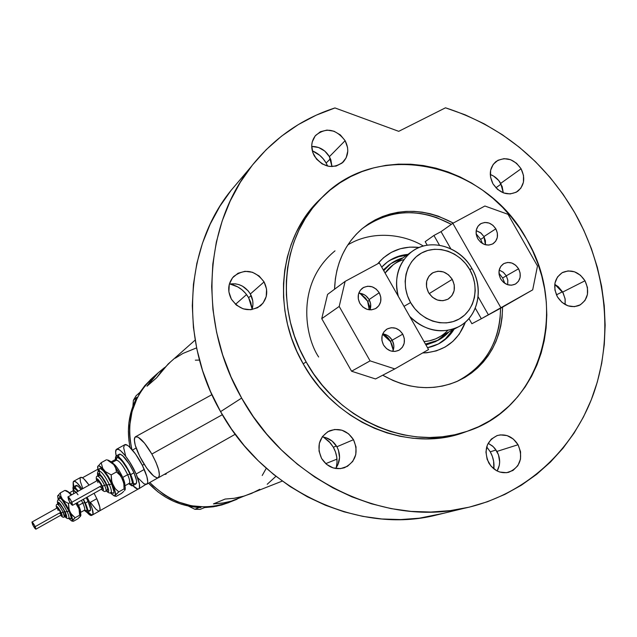 <?xml version="1.0" encoding="UTF-8"?>
<svg xmlns="http://www.w3.org/2000/svg" width="637" height="637" viewBox="0 0 637 637"><rect width="100%" height="100%" fill="white"/><g stroke="black" fill="none" stroke-linecap="round" stroke-linejoin="round"><path stroke-width="0.96" d="M144.161 464.293L142.322 465.321L144.161 464.293M91.975 514.991L91.609 515.413C90.725 515.827 89.18 514.8 86.974 512.331L89.674 514.879L90.796 515.46L91.975 514.991M222.329 414.703L151.853 454.054C158.637 466.865 160.795 474.772 158.334 477.774C154.536 478.283 149.058 472.527 141.908 460.511C135.14 447.795 132.99 439.888 135.45 436.783C139.169 436.234 144.639 441.99 151.853 454.054L222.329 414.703M149.783 482.496C173.121 505.539 199.604 512.172 229.232 502.386C199.604 512.172 173.121 505.539 149.783 482.496L153.007 485.816L149.783 482.496M164.864 474.406L165.962 474.215L166.615 473.092L165.954 474.215L164.394 474.35M251.32 493.524L243.143 496.374L234.233 498.285L225.1 499.066L213.435 503.899L222.321 503.134L230.992 501.271L244.011 496.127L232.179 500.921L223.786 502.896L213.435 503.899L225.1 499.066L233.986 498.325L244.353 496.024L282.271 481.094M150.722 379.429L139.694 392.599L144.854 385.6L151.948 378.346C132.568 397.639 125.879 421.312 131.883 449.364L130.163 440.35L129.566 433.041L129.693 425.739L132.066 411.462L137.162 398.085L140.666 391.906L144.758 386.141L154.321 376.244L144.758 386.141L140.666 391.906L137.162 398.085L132.066 411.462L129.693 425.739L129.566 433.041L130.163 440.35L131.883 449.364C125.879 421.312 132.568 397.639 151.948 378.338L154.321 376.244M146.988 386.221L158.247 372.764L164.593 367.541L158.35 372.669L152.259 379.063L146.988 386.221L156.606 377.805L146.988 386.221M195.153 340.078L168.168 363.982L156.606 377.805L162.013 370.455L170.644 361.784M266.29 468.251L262.213 475.497L266.29 468.251M231.112 501.637L219.669 505.284L212.702 506.487L205.616 506.972L191.371 505.778L177.484 501.749L170.851 498.699L164.521 495.005L153.007 485.816L164.521 495.005L170.851 498.699L177.484 501.749L191.371 505.778L205.616 506.972L212.702 506.487L226.446 503.397L237.044 499.257M195.336 360.176L199.485 360.096L195.336 360.176M196.602 347.866L182.938 353.439L175.286 358.185M251.687 493.364L259.753 489.312M267.214 484.279L275.94 476.301M151.853 454.054L144.495 443.105L137.998 437.093L135.275 436.894L134.558 437.977L134.319 439.793L135.259 445.303L139.782 456.522L146.621 467.988L153.565 475.966L157.108 477.949L158.334 477.782L159.433 475.091L158.605 469.644L155.938 462.247L151.853 454.054M73.199 487.058L73.136 483.005L73.199 487.058M204.588 507.562L216.389 506.272L229.4 502.322L221.78 504.974L213.291 506.805L204.588 507.562M200.934 507.554L199.023 507.474L200.934 507.554L199.023 507.474L194.906 509.289L188.369 506.073L194.906 509.289L199.102 507.522L200.934 507.554M148.548 483.188C162.546 497.991 179.371 506.081 199.023 507.474L190.256 506.439L181.625 504.321L173.264 501.144L165.294 496.948L157.849 491.804L148.548 483.188M136.875 397.377C128.746 412.951 126.476 429.641 130.075 447.461L128.913 440.501L128.371 431.504L128.921 422.554L130.545 413.795L133.213 405.363L136.875 397.377M138.683 394.215L139.607 392.647L138.683 394.215L139.607 392.647L136.095 395.72L139.607 392.647L138.683 394.215M132.902 406.191L133.396 400.299L136.875 397.281L133.396 400.299L136.095 395.72L133.396 400.299L132.902 406.191M200.249 509.369L204.509 507.609L200.249 509.369L194.906 509.289L200.249 509.369M407.879 254.402C397.512 255.341 388.785 259.577 381.714 267.126L387.392 261.998C393.459 257.579 400.291 255.039 407.879 254.402M369.253 309.805L367.597 301.102L369.253 309.805M377.661 263.845C388.459 251.082 402.329 245.619 419.265 247.451L409.782 247.116L400.243 248.756L391.357 252.356L383.466 257.786L377.661 263.845M389.143 264.896L383.307 269.937L390.035 264.299M390.863 259.896L398.746 256.687L406.661 255.254C399.526 255.859 393.037 258.152 387.208 262.133M423.374 246.049C403.834 234.121 372.398 229.981 347.842 244.879M318.643 356.999C305.035 336.862 295.345 283.489 334.998 250.859M462.956 378.29L469.588 373.887L475.696 368.783L481.23 363.042L486.142 356.72L490.386 349.88L493.93 342.587L496.733 334.911L498.787 326.916L500.069 318.699L500.586 308.244C499.798 342.196 485.195 366.625 456.793 381.531M362.262 228.579C389.836 208.992 419.528 207.574 451.354 224.343L436.496 217.504L428.542 215.107L420.46 213.506L412.338 212.726L404.24 212.766L396.246 213.642L388.427 215.338L380.862 217.854L373.632 221.174M465.408 322.107L459.277 334.138L452.907 341.36L445.175 347.014L436.369 350.868L426.822 352.771L422.642 352.954C443.527 351.903 457.78 341.623 465.408 322.107M390.672 341.758L382.574 334.266L390.672 341.758M437.93 344.203C444.1 340.771 449.053 336.002 452.788 329.886L445.454 338.828L438.582 343.837M454.093 329.186C450.192 335.58 444.976 340.492 438.447 343.94L427.507 347.706C439.004 345.326 447.867 339.155 454.093 329.186M436.026 341.4L425.97 345.015L435.764 341.536M446.043 333.493L437.261 340.707M471.985 268.567L469.772 269.634C479.836 287.048 475.043 310.108 459.229 318.978C443.575 328.103 420.619 320.475 410.586 302.551L404.001 306.357L410.586 302.551L414.862 308.73L420.125 314.025L426.169 318.221L432.746 321.159L439.618 322.736L446.497 322.887L453.114 321.613L459.229 318.978L464.604 315.076L469.031 310.076L472.351 304.168L474.438 297.583L475.226 290.576L474.692 283.393L472.845 276.331L469.772 269.634L465.575 263.567L460.424 258.343L454.499 254.163L448.034 251.193L441.258 249.545L434.434 249.29L427.825 250.437L421.67 252.945L416.216 256.743L411.677 261.672L408.237 267.556L406.032 274.173L405.148 281.259L405.634 288.537L407.473 295.735L410.586 302.551C400.323 284.763 405.665 261.433 421.67 252.945C437.523 244.202 459.938 252.093 469.772 269.634L471.985 268.567C484.2 289.071 478.037 316.995 458.744 326.701C441.425 334.505 425.086 331.073 409.718 316.414C424.553 332.387 448.87 335.317 463.983 323.293C479.215 311.429 482.647 287.112 471.985 268.567C461.483 249.935 438.694 240.245 420.547 246.949C402.329 253.47 392.225 275.51 398.316 296.34C393.833 277.453 398.372 262.516 411.924 251.535C430.126 237.617 459.962 246.296 471.985 268.567M452.27 279.364L429.171 293.617L452.27 279.364L454.253 284.922L454.133 290.631L451.936 295.648L447.978 299.199L442.866 300.736L437.372 300.019L432.332 297.153L428.526 292.574C424.807 284.596 425.994 278.138 432.101 273.193C439.928 269.34 446.648 271.402 452.27 279.364C456.084 287.621 454.73 294.183 448.217 299.064C440.509 302.495 433.948 300.33 428.526 292.574L426.543 286.984L426.686 281.236L428.924 276.227L432.905 272.7L438.025 271.203L443.503 271.951L448.504 274.818L452.27 279.364M447.747 330.404C441.369 337.14 433.455 340.859 424.011 341.551L429.434 340.819L435.62 338.884L458.744 326.701M425.444 344.076C434.792 342.897 442.596 338.868 448.83 331.996L438.551 340.062L425.444 344.076M383.697 270.621L390.927 263.622L403.006 257.842C395.227 260 388.785 264.259 383.697 270.621M411.924 251.535L393.228 264.769L385.082 273.058C389.876 266.37 396.166 261.855 403.946 259.53M500.65 278.895C497.696 272.501 498.683 267.436 503.612 263.718C509.449 261.122 514.441 262.802 518.59 268.774L506.28 275.813L503.23 272.198L499.193 270.032L503.429 272.365L506.28 275.813L507.8 280.025L507.657 284.731L507.832 280.224L506.28 275.813L518.59 268.774L520.134 273.058L520.087 277.461L518.446 281.315L515.468 284.038L511.599 285.209L507.418 284.643L503.572 282.43L500.65 278.895L499.105 274.587L499.161 270.168L500.825 266.306L503.819 263.599L507.697 262.452L511.861 263.033L515.683 265.255L518.59 268.774C521.592 275.311 520.517 280.423 515.365 284.094C509.6 286.491 504.695 284.755 500.65 278.895M477.766 238.724C474.915 232.696 475.728 227.807 480.202 224.041C486.19 220.991 491.398 222.584 495.825 228.826L483.929 236.582L480.609 232.744L476.197 230.602L481.07 233.126L483.929 236.582L495.825 228.826L497.362 233.094L497.298 237.474L495.642 241.288L492.64 243.971L488.738 245.102L484.542 244.497L480.688 242.259L477.766 238.724L476.221 234.424L476.301 230.029L477.981 226.215L480.999 223.547L484.9 222.448L489.081 223.061L492.919 225.299L495.825 228.826C498.715 234.989 497.823 239.934 493.134 243.668C487.209 246.503 482.09 244.855 477.766 238.724M480.656 239.401L476.134 233.779L480.656 239.401L482.496 243.549L480.656 239.401L484.208 237.091L480.656 239.401M502.625 277.963L498.938 273.138L502.625 277.963L504.838 283.377L502.625 277.963L506.304 275.853L502.625 277.963M471.89 323.731L468.951 318.556L471.89 323.731L481.325 318.747L471.89 323.731M427.22 245.213L425.19 241.654L433.924 235.467L439.482 245.237L433.924 235.467L425.19 241.654L427.22 245.213M475.298 308.165L481.325 318.747L532.691 289.859L537.485 265.995L508.015 214.319L484.9 206.014L452.811 223.316L441.035 231.637L433.924 235.467L441.035 231.637L450.765 248.733L441.035 231.637L452.811 223.316L501.04 308.005L532.691 289.859L537.485 265.995L508.015 214.319L484.9 206.014L452.811 223.316L501.04 308.005L481.325 318.747L475.298 308.165M478.132 296.802L488.332 314.726L478.132 296.802M485.426 244.767L485.434 240.778L483.929 236.582L485.426 244.767M379.23 292.725C382.184 299.04 381.197 304.199 376.268 308.197C369.882 311.374 364.412 309.757 359.849 303.347L358.289 298.88L358.448 294.286L360.295 290.265L363.56 287.438L367.724 286.228L372.167 286.809L376.204 289.087L379.23 292.725L380.791 297.168L380.655 301.747L378.824 305.76L375.583 308.611L371.419 309.853L366.968 309.287L362.899 307.002L359.849 303.347C356.967 297.232 357.843 292.16 362.469 288.123C368.934 284.635 374.516 286.164 379.23 292.725L369.086 299.573L379.23 292.725M370.025 309.869C371.244 306.421 370.925 302.989 369.086 299.573L370.615 303.937L370.033 309.869M402.759 334.138C405.841 340.946 404.606 346.313 399.041 350.231C392.87 352.794 387.694 351.059 383.506 345.007L381.929 340.524L382.073 335.898L383.904 331.837L387.145 328.963L391.285 327.705L395.704 328.246L399.733 330.507L402.759 334.138L404.328 338.597L404.2 343.2L402.393 347.261L399.176 350.151L395.036 351.441L390.6 350.915L386.548 348.654L383.506 345.007C380.48 338.398 381.595 333.103 386.858 329.13C393.125 326.263 398.42 327.936 402.759 334.138L392.169 340.222L402.759 334.138M392.79 351.401C394.383 347.714 394.176 343.988 392.169 340.222L389.199 336.655L387.304 335.357L382.718 333.915C386.77 334.409 389.916 336.511 392.169 340.222L393.706 344.593L393.849 346.878L392.79 351.401M390.417 341.289L392.193 340.269L390.417 341.289L392.097 344.975L393.252 350.254L390.417 341.289L383.952 334.099L388.116 337.96L390.417 341.289M367.748 301.373L369.436 300.234L367.748 301.373L370.376 308.786L367.748 301.373L359.897 293.259L365.439 298.036L367.748 301.373M379.334 262.938L345.127 281.387L327.561 294.413L321.757 318.659L339.202 306.437L370.089 360.868L351.576 371.228L321.757 318.659L351.576 371.228L375.535 378.951L394.821 368.911L428.558 349.562L379.334 262.938L345.127 281.387L339.202 306.437L370.089 360.868L394.821 368.911L428.558 349.562L379.334 262.938M339.202 306.437L321.757 318.659L327.561 294.413L345.127 281.387L339.202 306.437M394.821 368.911L375.535 378.951L351.576 371.228L370.089 360.868L394.821 368.911M358.766 293.171L364.213 294.692L366.108 296.006L369.086 299.573C366.617 295.568 363.178 293.434 358.766 293.171M248.637 297.71L251.137 295.52L248.637 297.71L250.755 302.408L252.148 309.056L248.637 297.71C244.274 290.384 238.023 285.814 229.885 283.991L237.728 286.881L241.996 289.787L245.683 293.45L248.637 297.71M333.366 447.27L336.424 445.964L333.366 447.27L335.5 452.007L336.742 457.048L337.037 462.199L336.296 467.566C337.881 460.511 336.901 453.751 333.366 447.27L329.01 441.473L323.373 437.046L330.404 443.01L333.366 447.27M490.267 451.816L496.056 449.969L490.267 451.816L492.361 456.395L493.627 461.268L493.842 468.864C494.439 462.868 493.253 457.183 490.267 451.816L486.692 446.863L490.267 451.816M556.404 294.859L562.511 291.762L556.404 294.859M495.897 187.804L501.088 184.093L495.897 187.804M326.144 163.04L330.428 158.724L326.144 163.04L327.657 166.122L326.144 163.04C322.84 157.387 318.213 153.31 312.273 150.794L319.766 155.356L323.293 158.924L326.144 163.04M502.585 307.122C501.741 342.005 486.557 366.769 457.016 381.436C432.65 391.365 407.887 389.287 382.726 375.201L393.077 380.512L401.183 383.57L409.448 385.791L417.792 387.161L426.129 387.654L434.37 387.288L442.444 386.054L450.271 383.984L457.772 381.093L464.883 377.423L471.531 373.003L477.654 367.891L483.204 362.142L488.125 355.796L492.377 348.941L495.92 341.623L498.731 333.923L500.793 325.913L502.075 317.672L502.585 307.122M303.18 363.823L306.15 361.943C274.332 307.313 282.08 236.12 321.789 197.653C378.418 138.149 485.983 162.976 526.632 239.225C568.992 309.279 541.386 407.728 467.327 431.249C411.629 451.585 338.757 421.447 306.15 361.943L303.18 363.823L296.77 351.194L291.555 338.08L287.59 324.623L284.914 310.952L283.545 297.216L283.505 283.569L284.771 270.136L287.327 257.069L291.149 244.497L296.165 232.537L302.336 221.318L309.582 210.927L322.656 196.793L318.803 200.488C279.285 238.756 271.561 309.534 303.18 363.823C335.572 422.952 408.03 452.891 463.441 432.658L451.092 436.114L438.614 438.168L425.85 438.885L412.919 438.256L399.948 436.265L387.081 432.937L374.452 428.279L362.182 422.331L350.414 415.165L339.266 406.844L328.859 397.44L319.312 387.065L310.721 375.822L303.18 363.823M239.576 180.351L230.268 191.339C184.706 248.311 179.252 340.142 220.569 411.645L241.638 398.077L253.279 416.59L266.561 433.924L281.347 449.881L297.455 464.293L314.71 477.002L332.912 487.886L351.855 496.828L371.331 503.763L391.126 508.629L411.024 511.392L430.811 512.044L450.287 510.619L469.262 507.156L487.536 501.709L504.95 494.36L521.345 485.219L536.569 474.398L550.503 462.016L563.02 448.217L574.041 433.16L583.468 416.98L591.255 399.853L597.339 381.937L601.694 363.401L604.298 344.41L605.15 325.141L604.25 305.744L601.631 286.403L597.315 267.269L591.351 248.494L583.795 230.252L574.709 212.67L563.18 194.46L550.042 177.397L535.43 161.647L519.481 147.378L502.338 134.725L484.176 123.833L465.161 114.827L445.486 107.812C500.993 125.712 544.062 160.659 574.709 212.67C606.177 268.137 613.813 335.882 593.644 393.475C573.189 450.837 524.824 495.419 464.023 508.326C383.848 526.52 286.984 480.505 241.638 398.077L220.569 411.645C263.551 489.829 355.741 533.392 432.531 515.978L464.023 508.326M345.127 140.681C349.148 148.668 348.55 155.731 343.343 161.878C332.904 169.522 323.246 167.563 314.36 156.001C310.506 148.405 310.896 141.565 315.546 135.482C326.025 127.081 335.882 128.817 345.127 140.681L329.401 156.654L345.127 140.681L347.563 147.585L347.778 151.144L346.162 157.817L342.053 163.072L336.065 166.09L329.106 166.4L322.226 163.956L316.501 159.107L312.815 152.609L311.716 145.459L312.218 141.979L315.196 135.904L320.387 131.732L326.996 130.091L334.011 131.222L340.373 134.94L345.127 140.681M331.965 166.615L329.401 156.654C325.157 149.87 319.256 146.462 311.708 146.43L318.611 147.497L324.79 151.088L329.401 156.654L330.89 159.919L331.965 166.615M521.082 168.781C525.533 178.065 524.347 185.614 517.539 191.434C508.215 196.244 500.021 193.704 492.95 183.798C488.619 174.833 489.622 167.42 495.96 161.551C505.404 156.232 513.78 158.637 521.082 168.781L500.698 183.368L521.082 168.781L523.503 175.446L523.431 182.246L520.875 188.146L516.209 192.263L510.133 193.943L503.572 192.931L497.537 189.372L492.95 183.798L490.53 177.078L490.633 170.246L493.245 164.338L497.959 160.269L504.034 158.645L510.563 159.696L516.543 163.255L521.082 168.781M503.302 192.836L500.698 183.368C498.174 179.093 494.694 176.138 490.259 174.49L493.5 176.011L498.715 180.494L502.155 186.53L503.302 192.836M584.997 280.782C589.886 291.627 587.975 299.828 579.28 305.394C570.625 308.435 563.323 305.569 557.383 296.802C552.605 286.284 554.317 278.186 562.503 272.501C571.341 268.997 578.834 271.76 584.997 280.782L562.694 292.072L584.997 280.782L587.449 287.502L587.441 294.421L584.973 300.497L580.403 304.797L574.431 306.676L567.949 305.816L561.961 302.344L557.383 296.802L554.931 290.018L554.97 283.059L557.494 276.984L562.105 272.724L568.093 270.908L574.534 271.808L580.466 275.272L584.997 280.782M565.154 304.566L565.146 299.119L563.14 292.901L554.771 284.349L558.291 286.73L562.694 292.072L565.059 298.594L565.154 304.566M518.056 444.737C523.455 457.995 520.286 467.2 508.557 472.343C500.371 473.824 493.763 470.671 488.738 462.868C483.443 450.088 486.318 440.971 497.338 435.525C505.85 433.526 512.753 436.6 518.056 444.737L496.956 451.41L518.056 444.737L520.564 451.784L520.493 459.15L517.825 465.711L512.96 470.472L506.63 472.702L499.798 472.049L496.526 470.647L490.88 465.973L487.162 459.42L485.935 452.015L487.385 444.889L491.278 439.14L497.011 435.628L500.3 434.896L507.1 435.597L513.326 439.052L518.056 444.737M497.163 470.982C500.531 464.684 500.467 458.154 496.956 451.41L493.142 446.585L488.157 443.272L492.369 445.908L494.893 448.44L498.468 454.73L499.663 461.849L499.289 465.392L497.163 470.982M353.503 439.689C358.846 452.437 355.796 461.801 344.362 467.765C334.951 470.281 327.354 467.176 321.574 458.433C316.39 446.394 318.994 437.213 329.385 430.899C339.234 427.515 347.269 430.445 353.503 439.689L336.901 446.76L353.503 439.689L356.035 446.991L355.772 454.611L352.755 461.403L347.42 466.332L340.564 468.633L333.239 467.948L326.566 464.373L321.574 458.433L319.033 451.06L319.328 443.392L322.418 436.592L327.808 431.711L334.664 429.473L341.95 430.214L348.558 433.797L353.503 439.689M335.603 468.506C340.381 461.761 340.811 454.507 336.901 446.76C333.438 441.011 328.541 437.723 322.211 436.886M264.076 281.904C268.472 290.942 267.381 298.809 260.796 305.505C249.728 312.648 239.918 310.53 231.366 299.143C227.194 290.711 227.95 283.162 233.644 276.514C244.831 268.249 254.975 270.048 264.076 281.904L250.349 293.976L264.076 281.904L266.569 289.126L266.21 296.563L263.057 303.101L257.571 307.735L250.572 309.749L243.127 308.834L236.375 305.107L231.366 299.143L228.874 291.85L229.272 284.365L232.489 277.828L238.031 273.249L245.038 271.298L252.435 272.262L259.116 275.988L264.076 281.904M251.973 309.59C253.661 304.303 253.12 299.095 250.349 293.976C245.229 286.061 238.222 282.764 229.344 284.094L235.491 283.839L239.066 284.651L242.458 286.14L248.207 290.894L250.349 293.976L252.754 300.975L252.921 304.621L251.973 309.59M241.638 398.077C198.059 322.704 203.585 226.143 251.161 166.663C273.647 138.309 301.58 118.737 334.966 107.94L316.151 115.193L298.267 124.621L281.538 136.159L266.178 149.695L252.379 165.11L240.34 182.246L230.228 200.926L222.186 220.943L216.349 242.06L212.822 264.037L211.667 286.594L212.925 309.455L216.604 332.331L222.663 354.92L231.04 376.937L241.638 398.077M445.486 107.812L398.73 131.333L334.966 107.94L398.73 131.333L445.486 107.812M231.438 189.85L219.9 206.245L210.202 224.097L202.478 243.199L196.865 263.336L193.449 284.269L192.294 305.736L193.433 327.482L196.881 349.219L202.598 370.678L210.528 391.58L220.569 411.645L231.605 429.211L244.218 445.645L258.264 460.774L273.584 474.43L290.002 486.469L307.337 496.772L325.38 505.237L343.956 511.798L362.835 516.384L381.834 518.98L400.745 519.569L419.377 518.184L443.567 513.295M306.15 361.943L313.738 374.015L322.386 385.337L331.996 395.776L342.459 405.236L353.67 413.62L365.511 420.834L377.852 426.814L390.553 431.504L403.492 434.864L416.526 436.863L429.529 437.508L442.365 436.783L454.906 434.721L467.032 431.345L478.626 426.71L489.582 420.866L499.798 413.883L509.186 405.849L517.658 396.827L525.151 386.938L531.6 376.26L536.951 364.913L541.171 353.002L544.237 340.636L546.116 327.928L546.801 315.004L546.299 301.97L544.619 288.951L541.776 276.052L537.803 263.392L532.747 251.082L526.632 239.225L519.537 227.919L511.503 217.273L502.617 207.367L492.934 198.306L482.559 190.16L471.563 183.01L460.049 176.919L448.122 171.942L435.875 168.144L423.414 165.556L410.865 164.219L398.332 164.147L385.934 165.349L373.784 167.842L361.999 171.6L350.7 176.6L339.999 182.811L329.998 190.176L320.809 198.648L312.528 208.148L305.25 218.587L299.048 229.877L293.999 241.901L290.169 254.545L287.598 267.691L286.332 281.196L286.379 294.931L287.757 308.746L290.456 322.497L294.453 336.041L299.701 349.235L306.15 361.943M334.56 289.222L335.357 278.815L336.925 270.391L339.306 262.261L342.459 254.513L346.361 247.228L350.963 240.46L356.21 234.289L362.055 228.763L368.433 223.929L375.281 219.829L382.534 216.508L390.115 213.984L397.95 212.28L405.968 211.412L414.09 211.373L422.235 212.161L430.333 213.769L438.312 216.174L453.265 223.069C420.309 205.775 389.868 207.702 361.951 228.85L361.951 228.85C344.641 244.082 335.508 264.204 334.56 289.222M336.129 467.805L337.921 464.676L339.561 457.557L338.446 450.184L336.901 446.76L332.108 441.059L325.698 437.595M64.233 516.965C64.815 516.726 64.472 515.182 63.19 512.339L61.24 512.737C62.752 516.344 62.577 517.18 60.714 515.253L61.924 516.32L62.275 515.715L60.244 510.802L57.139 506.59L56.486 506.654L56.773 508.199C56.406 505.189 57.895 506.702 61.24 512.737L63.19 512.339L64.337 516.933C63.469 517.738 62.251 517.18 60.674 515.277M58.938 499.854C59.352 495.674 62.721 499.44 69.043 511.145L67.084 511.543C63.581 504.592 60.754 500.674 58.612 499.806C60.754 500.674 63.581 504.592 67.084 511.543L65.133 511.941C67.339 517.093 67.259 518.645 64.91 516.607L66.176 517.562L66.742 516.623L63.565 508.891L58.676 502.282L57.641 502.394L57.816 503.915C57.903 500.459 60.348 503.134 65.133 511.941L69.043 511.145L71.217 517.539L70.922 518.789L69.226 518.016M68.565 518.223C69.425 517.873 68.931 515.644 67.084 511.543C68.931 515.644 69.425 517.873 68.565 518.223M60.706 512.347L35.194 526.64L35.911 529.18C35.186 528.957 34.095 527.436 32.646 524.609L31.93 522.069C32.654 522.292 33.745 523.813 35.194 526.64L60.706 512.347L61.351 514.895L60.706 512.347C59.273 509.536 58.174 508.031 57.402 507.848L60.706 512.347M58.596 504.958L58.612 503.469L59.313 503.652L62.593 507.832L64.6 511.551L63.19 512.339L64.6 511.551L65.746 516.137L64.6 511.551C62.02 506.487 60.037 503.787 58.636 503.453L57.234 504.233C58.628 504.568 60.611 507.275 63.19 512.339C60.762 507.53 58.811 504.822 57.33 504.209M73.749 490.347C73.454 487.409 74.847 487.743 77.921 491.35L74.545 488.364L73.725 488.945L73.749 490.347M83.136 499.408L84.761 502.665L82.802 503.071L78.606 505.428C80.302 509.202 80.907 511.543 80.421 512.459M78.025 494.766C75.978 491.931 74.513 490.522 73.613 490.538L73.542 493.786M84.713 509.855L85.223 510.157L84.442 510.237C85.175 509.568 84.625 507.171 82.802 503.071L81.448 500.348M87.412 512.259L90.183 510.699C91.139 509.823 90.454 506.749 88.113 501.478L85.318 503.047C87.659 508.318 88.36 511.392 87.412 512.259L84.259 510.341L86.799 512.299L87.771 511.734L87.603 509.305L85.318 503.047L88.113 501.478L90.613 509.17L90.191 510.691L88.694 510.293M96.8 498.691L89.809 502.617C92.914 509.64 93.83 513.733 92.556 514.895C91.672 515.309 90.143 514.33 87.962 511.949L91.712 514.943L93.034 514.202L92.174 508.573L89.809 502.617L96.8 498.691L94.085 493.269L96.8 498.691C99.882 505.706 100.773 509.807 99.46 510.985L99.953 510.285L99.794 507.052L96.8 498.691M80.477 516.177L80.788 515.747M79.641 515.206L75.126 517.754L79.641 515.206L79.028 508.931L75.914 503.453L78.311 506.988C80.27 511.328 81.106 514.226 80.803 515.691L80.103 511.439L76.4 503.174L79.028 508.931L79.641 515.206L80.78 515.763L77.953 518.725L73.486 521.249L72.483 521.201L71.177 514.807L66.328 505.069L62.434 499.273L59.249 495.92L58.206 495.467L57.633 495.897L58.246 499.997L57.633 495.897C58.198 494.822 59.798 495.944 62.434 499.273L69.863 511.726C71.957 516.352 72.793 519.306 72.355 520.612L71.615 520.947L68.478 518.287L71.742 520.97L75.126 517.754L72.108 515.086L69.863 511.726L68.7 507.737L68.509 503.469L65.101 501.693L62.434 499.273L60.889 496.255L60.324 492.919L57.593 496.008L60.324 492.919L64.839 490.41L68.215 492.154L70.89 494.559L68.358 491.772L66.256 490.912M65.874 490.562L64.839 490.41L68.215 492.154L71.256 495.06L66.845 490.832L64.839 490.41L60.324 492.919L60.889 496.255L62.434 499.273L65.101 501.693L68.509 503.469L70.07 502.593L68.509 503.469L69.138 509.783L70.866 513.51L75.126 517.754L72.284 520.986L73.486 521.249L77.953 518.725L80.373 516.416L80.628 515.277M80.66 477.408L82.539 477.822L83.98 478.968L89.084 485.131C85.032 479.47 82.229 476.89 80.668 477.4L73.741 481.238C75.254 480.752 78.04 483.348 82.085 489.033L76.997 482.846L74.433 481.166L73.207 482.074L73.836 486.7C72.944 483.587 72.905 481.771 73.733 481.238M87.086 497.194L89.809 502.617L87.086 497.194M75.636 487.106L76.002 485.498M76.058 485.466L78.534 486.676L81.082 489.59C78.654 486.469 76.981 485.091 76.066 485.458L73.287 487.002C74.195 486.644 75.859 488.022 78.279 491.151L73.82 486.955L72.905 487.616L73.263 490.689L73.287 487.002M86.218 497.68L88.113 501.478L86.218 497.68M90.526 502.537L95.964 509.258L98.6 511.049L99.452 510.985L92.556 514.895M80.573 477.455L80.127 478.244L80.373 481.572L82.834 488.611M83.423 499.249L85.318 503.047L83.423 499.249M77.244 502.704L78.606 505.428L82.802 503.071L84.761 502.665L86.998 509.496L86.632 510.858L84.809 510.11M76.129 492.345L73.454 490.586L69.425 492.831M69.457 492.863L71.933 494.686M78.606 505.428L80.581 512.013M84.761 502.665C87.747 509.743 87.715 512.18 84.665 509.99M84.275 510.301C85.247 509.895 84.753 507.482 82.802 503.071M58.867 499.496L58.795 498.142L59.52 497.624L62.108 499.846L69.043 511.145C71.949 517.937 71.925 520.142 68.963 517.77M64.337 516.933L65.738 516.145L64.512 515.468M58.047 510.404L57.394 507.848L31.93 522.069L33.363 525.995L35.911 529.172L34.478 525.254L31.922 522.077M35.911 529.18L61.351 514.903L59.559 513.096M105.646 491.127C106.451 490.785 106.124 488.913 104.659 485.529L102.334 486.015C104.038 490.315 103.727 491.366 101.41 489.168L102.931 490.371L103.449 489.59L101.172 483.722L97.389 478.841L96.521 478.984L96.76 480.847C96.545 477.185 98.401 478.905 102.334 486.015L104.659 485.529C106.029 488.683 106.403 490.53 105.782 491.079C104.914 492.027 103.433 491.398 101.339 489.208M100.662 475.95C94.809 462.008 105.312 469.541 111.658 484.056L109.317 484.542C105.256 476.325 101.832 471.778 99.053 470.902C101.832 471.778 105.256 476.325 109.317 484.542L106.984 485.036C109.476 491.183 109.238 493.11 106.275 490.808L107.892 491.875L108.72 490.657L107.701 486.74L105.153 481.429L101.96 476.548L99.205 473.761L98.09 473.578L97.915 475.847C98.353 471.595 101.371 474.653 106.984 485.036L111.658 484.056L113.999 491.724L113.497 493.293L111.22 492.441C114.732 494.734 114.875 491.931 111.658 484.056L107.725 476.707L103.385 470.791L100.136 468.322L99.133 469.047L99.109 470.783M110.711 492.64C111.889 492.13 111.427 489.431 109.317 484.542C111.427 489.431 111.889 492.13 110.711 492.64M97.955 482.695L97.501 480.561L98.13 480.465L101.657 485.585L71.877 502.243L72.61 505.3C71.662 505.101 70.341 503.326 68.653 499.997L67.92 496.924C68.868 497.123 70.189 498.898 71.877 502.243L101.657 485.585L102.294 488.667L101.657 485.585C99.993 482.265 98.655 480.521 97.644 480.362L67.92 496.924L69.497 501.63L72.618 505.3L71.033 500.594L67.904 496.932M106.299 484.606L104.659 485.529L106.299 484.606L107.605 488.348L107.43 490.156C108.043 489.614 107.669 487.759 106.299 484.606C103.313 478.626 100.901 475.489 99.061 475.21L100.598 475.895L102.191 477.67L106.299 484.606M129.486 483.101L129.223 483.356C130.259 482.456 129.741 479.565 127.655 474.676L129.996 474.183L127.352 468.936L122.678 461.881L119.796 458.791L117.622 457.557L116.491 458.369L116.412 460.137C115.273 452.581 125.035 462.573 129.996 474.183L127.655 474.676C123.323 465.854 119.613 461.005 116.515 460.137M124.884 484.996L122.766 477.416L127.655 474.676L122.766 477.416C118.96 469.533 115.448 464.692 112.223 462.884C115.448 464.692 118.96 469.533 122.766 477.416C124.438 481.246 125.115 483.913 124.812 485.418M118.593 456.299L119.215 454.277L120.019 454.093L122.471 455.463L129.279 463.983L133.969 472.773L130.712 474.597C133.38 480.879 134.041 484.59 132.695 485.744L128.658 483.666L131.875 485.84L133.221 485.052L133.221 482.09L130.712 474.597L133.969 472.773L136.461 480.266L136.629 482.002L135.928 483.921C137.274 482.766 136.629 479.048 133.969 472.773C128.061 460.83 123.18 454.643 119.318 454.213L116.093 455.996C119.915 456.45 124.796 462.645 130.712 474.597L126.022 465.806L119.223 457.262L117.877 456.291L115.982 456.06L115.377 458.083L115.727 460.527L116.085 456.004M137.91 477.877L144.066 483.857L146.733 484.319C148.596 482.758 147.768 477.798 144.265 469.445L136.127 474.016C139.662 482.376 140.53 487.321 138.715 488.858C137.496 489.455 135.538 488.388 132.846 485.657L137.592 488.993L138.715 488.858L139.415 487.966L139.447 484.024L136.127 474.016L144.265 469.445C138.683 456.323 127.623 442.508 124.653 444.785L116.595 449.236M124.637 490.291L125.218 489.272L124.956 485.991L120.64 475.242L113.72 464.572L110.599 461.395L108.362 460.376M116.237 455.917C115.313 452.182 115.432 449.961 116.587 449.236C119.477 446.999 130.497 460.877 136.127 474.016L129.86 462.255L125.107 455.503L120.759 450.885L118.96 449.603L116.436 449.34L115.623 452.063L116.237 455.917M132.695 485.744L135.912 483.929L133.969 483.571M138.715 488.858L147.458 483.411L147.728 481.771L146.868 476.556L142.425 465.52L135.633 454.141L128.889 446.394L127.066 445.128L124.637 444.801M124.502 444.889L123.642 447.636L125.712 456.243M129.996 474.183L132.385 482.384L131.779 484.088L129.351 483.292C133.117 485.545 133.332 482.512 129.996 474.183M128.985 483.435C130.322 482.854 129.884 479.932 127.655 474.676C123.052 465.392 119.27 460.567 116.292 460.217L111.961 462.613M107.263 459.93L113.72 464.572L108.863 460.424L107.263 459.93M107.51 460.073L113.72 464.572L115.671 468.052L116.475 471.945L119.971 475.162L122.543 479.175L113.72 464.572L115.671 468.052L116.475 471.945L111.18 474.899L105.352 471.563L99.181 465.886L98.098 465.966L97.588 467.048L98.249 471.444L97.772 466.38C98.608 464.986 100.646 466.212 103.871 470.05L112.701 484.693L108.561 476.818L102.74 468.378L101.179 462.701L97.668 466.666L101.179 462.701L106.443 459.787L101.179 462.701L102.74 468.378L105.352 471.563L111.18 474.899L116.475 471.945L119.971 475.162L122.543 479.175L123.849 483.897L124.04 488.921L125.147 489.574M125.163 489.511C125.593 487.608 124.717 484.168 122.543 479.175L123.849 483.897L124.04 488.921L118.777 491.883L115.289 488.698L112.701 484.693C115.098 490.195 115.95 493.763 115.249 495.403L115.146 491.509L111.379 479.964L111.18 474.899L111.873 482.384L115.289 488.698L118.777 491.883L124.04 488.921M123.713 491.414L121.468 493.412L116.276 496.342L115.249 496.191L115.249 495.403L114.063 495.857L110.209 492.831L114.397 495.904L118.777 491.883L115.249 495.403L115.249 496.191L116.276 496.342L121.468 493.412L123.713 491.414M125.003 489.909L124.502 490.578L125.035 489.097M98.759 476.205L99.03 475.234M105.79 491.079L107.414 490.164L106.506 489.964M99.061 475.21L97.429 476.118C99.253 476.404 101.665 479.542 104.659 485.529C101.84 479.844 99.476 476.691 97.565 476.07M72.61 505.3L102.286 488.675L100.057 486.628M157.785 477.965L147.115 484.001M138.253 489.017L99.579 510.906M92.429 514.951L91.609 515.413M235.228 434.259L158.334 477.774M336.973 459.126L325.722 463.648M151.948 378.338L158.247 372.764M246.559 294.549L235.499 304.343M211.906 394.661L135.458 436.783M136.127 448.026L132.48 450.048M115.512 459.452L111.164 461.865M97.732 469.31L82.452 477.774M227.712 502.999L229.232 502.394M390.927 263.622L388.395 265.43M318.803 200.488L321.789 197.653M343.343 161.878L342.722 162.483M260.796 305.505L260.111 306.071M497.338 435.525L496.725 435.732M230.268 191.339L251.161 166.663M463.441 432.658L467.327 431.249M59.05 499.894L59.01 499.113L58.469 499.846C57.378 500.156 57.139 501.526 57.752 503.947M68.979 517.65L69.624 518.096L68.716 518.176C68.095 519.044 66.805 518.534 64.847 516.639M73.916 490.562L73.932 489.972L73.454 490.586M84.442 510.245L80.429 512.498M71.615 520.947L72.507 521.209M57.234 504.233C56.088 504.44 55.921 505.77 56.725 508.222M99.316 470.902L99.364 470.329L98.854 470.974C97.525 471.659 97.174 473.307 97.811 475.903M111.22 492.202L111.73 492.465L110.918 492.568C109.97 493.492 108.386 492.927 106.172 490.864M129.215 483.356L124.9 485.784M114.063 495.857L115.361 496.255M97.429 476.118C96.163 476.142 95.916 477.734 96.689 480.887"/></g></svg>
